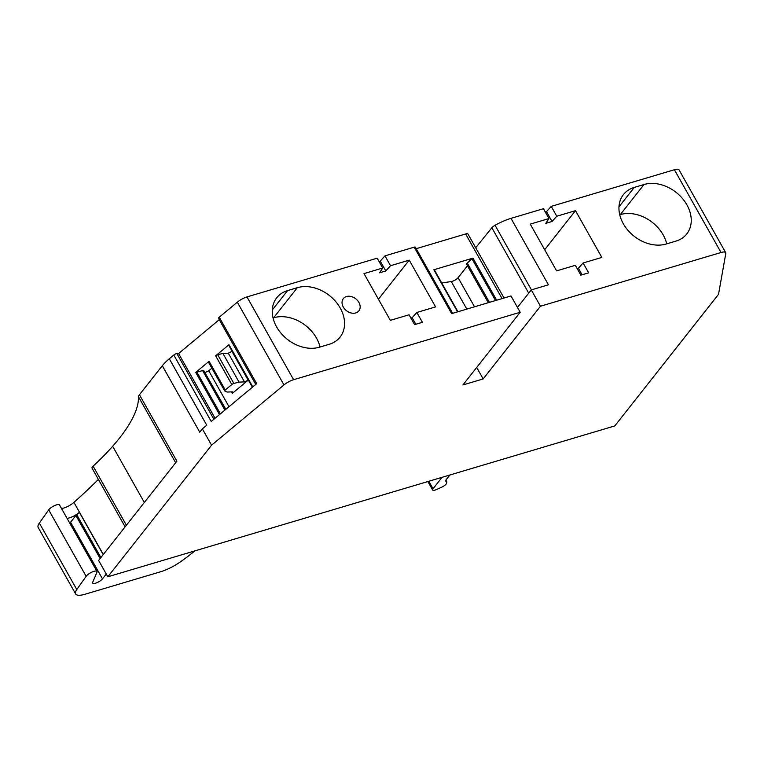 <?xml version="1.0" encoding="UTF-8"?>
<svg xmlns="http://www.w3.org/2000/svg" width="764" height="764" viewBox="0 0 764 764"><rect width="100%" height="100%" fill="white"/><g stroke="black" fill="none" stroke-linecap="round" stroke-linejoin="round"><path stroke-width="1.15" d="M390.519 265.71L409.237 260.142L435.575 306.899L416.857 312.466L422.406 322.312L414.604 324.633L409.065 314.787L390.337 320.355L363.998 273.598L382.716 268.03L379.546 272.815L385.782 270.953L390.519 265.71L384.97 255.864L414.203 247.164L451.639 313.612L510.992 295.945L520.198 312.266L293.615 379.698A9.894 3.027 150.6 0 0 283.969 384.941L211.561 445.183L107.829 576.791L614.8 425.911L718.532 294.302L725.8 253.447A9.894 3.027 150.6 0 0 725.695 252.655A9.894 3.027 150.6 0 0 721.035 252.502L674.392 169.732A9.894 3.027 -29.4 0 1 679.062 169.885L725.695 252.655M476.707 367.446L483.173 378.934L540.473 306.23L721.035 252.502M483.173 378.934L462.898 384.97L520.198 312.266M255.749 384.445L218.514 318.368A2.473 0.754 -29.4 0 1 219.249 317.213L256.685 383.662L211.236 421.47L173.791 355.031A2.473 0.754 -29.4 0 1 176.876 353.589L178.585 353.522L215.076 418.28M169.312 358.765L206.748 425.204L202.355 428.852L199.757 432.157A32.881 10.066 -29.4 0 0 199.748 432.176L162.302 365.727A32.881 10.066 -29.4 0 1 169.312 358.765L173.791 355.031M175.653 462.736L138.494 396.793A9.894 3.027 -29.4 0 1 139.44 394.74L176.885 461.179A9.894 3.027 -29.4 0 1 176.885 461.179L98.623 560.461L107.829 576.791M517.467 307.434L531.276 289.909L540.473 306.23M531.276 289.909L548.437 284.8L510.992 218.361L543.424 208.706L548.972 218.552L545.802 223.336L552.038 221.474L546.489 211.628L545.276 211.991M548.972 218.552L530.254 224.119L556.603 270.876L575.321 265.309L580.86 275.155L588.662 272.834L583.113 262.988L578.386 268.231L577.173 268.594M125.124 526.845L92.043 468.141A4.947 1.509 -29.4 0 1 93.112 466.164A197.8 60.528 -29.4 0 0 112.661 446.272A197.8 60.528 -29.4 0 0 138.494 396.793M414.203 247.164A2.473 0.754 -29.4 0 1 415.368 247.202L452.622 313.316M416.199 248.682L465.648 233.965A4.947 1.509 -29.4 0 1 467.979 234.042L504.03 298.017M475.705 247.737L491.863 227.758A4.947 1.509 -29.4 0 1 495.053 225.285A29.672 9.082 -29.4 0 1 510.992 218.361M552.038 221.474L556.775 216.231L551.226 206.385L546.489 211.628M551.226 206.385L674.392 169.732M194.83 550.901A93.953 28.755 -29.4 0 1 180.715 561.655A24.725 7.564 -29.4 0 1 160.459 571.806L84.966 594.268A19.778 6.055 -29.4 0 1 75.636 593.953L38.2 527.513A19.778 6.055 -29.4 0 1 39.346 523.092L48.695 509.865A6.427 1.967 -29.4 0 1 54.588 505.606A6.427 1.967 -29.4 0 1 59.525 504.985L96.971 571.434A6.427 1.967 -29.4 0 1 96.932 572.284L92.654 582.369A5.931 1.814 -29.4 0 0 92.625 583.152A5.931 1.814 -29.4 0 0 97.009 582.665A5.931 1.814 -29.4 0 0 102.471 578.854L106.272 574.031M98.394 479.4A346.149 105.929 -29.4 0 1 73.927 502.378A9.894 3.027 -29.4 0 1 61.521 508.518M139.44 394.74L162.302 365.727M219.258 319.686L178.585 353.522M219.249 317.213L237.327 302.172A9.894 3.027 -29.4 0 1 246.973 296.929L377.168 258.184L382.716 268.03M379.02 261.469L380.233 261.107L384.97 255.864M495.53 300.548L471.942 258.7L472.964 258.127L433.847 269.768L457.894 311.75M445.488 480.613L445.775 481.129A7.478 2.292 -29.4 0 1 446.749 481.616A7.478 2.292 -29.4 0 1 446.797 482.342L446.539 483.297A4.947 1.509 150.6 0 1 441.678 487.203L436.425 489.562A4.947 1.509 -29.4 0 1 432.644 490.03A4.947 1.509 -29.4 0 1 433.054 488.759L442.069 477.319M75.636 593.953A19.778 6.055 -29.4 0 1 76.782 589.541L86.141 576.304A6.427 1.967 -29.4 0 1 92.024 572.055A6.427 1.967 -29.4 0 1 96.971 571.434M103.216 554.645L79.37 512.319A9.894 3.027 -29.4 0 1 67.07 518.364M239.065 382.115L222.887 353.407L228.302 353.188L244.48 381.904L239.065 382.115L233.87 383.452A1.977 0.602 150.6 0 0 231.826 384.531L225.256 389.993L209.078 361.286L195.727 372.402L219.497 414.594M228.713 345.175L252.406 387.224L228.999 344.717L215.649 355.823A1.977 0.602 150.6 0 1 217.692 354.744L233.87 383.452M385.782 270.953L380.233 261.107M409.237 260.142L378.428 299.221M410.917 318.072L412.13 317.709L416.857 312.466M415.826 324.27L412.13 317.709M441.726 282.947L451.285 281.563A4.947 1.509 -29.4 0 0 458.104 277.676L467.472 265.796M471.942 258.7L466.412 263.914L488.272 302.706M556.775 216.231L575.493 210.663L601.841 257.42L583.113 262.988M575.493 210.663L544.684 249.742M582.082 274.792L578.386 268.231M634.273 187.419A34.122 26.062 38.2 0 0 623.424 194.6A34.122 26.062 38.2 0 0 628.027 230.403A34.122 26.062 38.2 0 0 666.16 244.022L675.911 241.118A34.122 26.062 38.2 0 0 686.769 233.937A34.122 26.062 38.2 0 0 682.156 198.134A34.122 26.062 38.2 0 0 644.023 184.516L634.273 187.419L618.974 206.824M666.733 243.85A34.122 26.062 38.2 0 0 620.311 214.598L619.738 214.77M445.775 481.129A2.473 0.754 -29.4 0 1 445.46 480.967A2.473 0.754 -29.4 0 1 445.66 480.336L449.872 474.998M69.753 523.13A5.931 1.814 150.6 0 0 70.575 522.251L102.471 578.854M79.37 512.319L76.725 514.649A4.956 1.518 150.6 0 0 75.894 515.509L70.575 522.251M225.676 409.466L203.625 370.339L195.727 372.402M225.819 409.332L204.857 372.517M205.077 372.517L208.773 370.788L211.876 368.21M209.078 361.286A1.977 0.602 150.6 0 0 208.496 362.212A1.977 0.602 150.6 0 0 208.601 362.308M225.256 389.993A1.977 0.602 150.6 0 0 224.673 390.92A1.977 0.602 150.6 0 0 224.778 391.015L227.128 392.056L232.533 391.837L232.246 393.431L248.176 380.176L244.48 381.904M228.302 353.188L232.17 351.325M222.887 353.407L217.692 354.744M343.303 307.061A9.894 7.554 38.2 0 0 358.87 310.862A9.894 7.554 38.2 0 0 358.899 302.42A9.894 7.554 38.2 0 0 343.332 298.619A9.894 7.554 38.2 0 0 343.303 307.061M320.04 347.028A34.122 26.062 38.2 0 0 273.617 317.776L273.044 317.948M329.217 344.297A34.122 26.062 38.2 0 0 340.076 337.115A34.122 26.062 38.2 0 0 335.472 301.312A34.122 26.062 38.2 0 0 297.33 287.694L287.579 290.597A34.122 26.062 38.2 0 0 276.73 297.779A34.122 26.062 38.2 0 0 281.333 333.582A34.122 26.062 38.2 0 0 319.467 347.2L329.217 344.297M467.205 262.911L489.438 302.363M224.883 410.125L202.489 370.378M228.999 406.687L208.773 370.788M232.246 393.431L231.377 391.884M231.998 351.469L248.176 380.176M202.355 428.852L211.561 445.183M126.394 525.231L93.112 466.164M144.329 502.473L112.661 446.272M457.55 311.846L433.847 269.768M502.072 298.6L465.648 233.965M496.667 300.204L472.964 258.127M528.717 293.156L491.863 227.758M531.438 289.862L495.053 225.285M433.054 488.759L428.824 481.263M76.782 589.541L39.346 523.092M86.141 576.304L48.695 509.865M103.312 554.521L73.927 502.378M213.882 419.264L176.876 353.589M231.826 384.531L215.649 355.823M228.999 344.717L252.779 386.909M644.023 184.516L620.311 214.598M100.905 557.577L76.725 514.649M196.749 371.858L220.404 413.84M273.617 317.776L297.33 287.694M272.28 310.003L287.579 290.597M458.104 277.676L474.52 306.803M466.804 309.095L451.285 281.563M100.141 558.541L75.894 515.509M283.969 384.941L237.327 302.172M293.615 379.698L246.973 296.929M432.644 490.03L427.859 481.549M457.942 311.731L434.315 269.787M208.496 362.212L224.673 390.92M445.87 480.069L446.749 481.616"/></g></svg>
